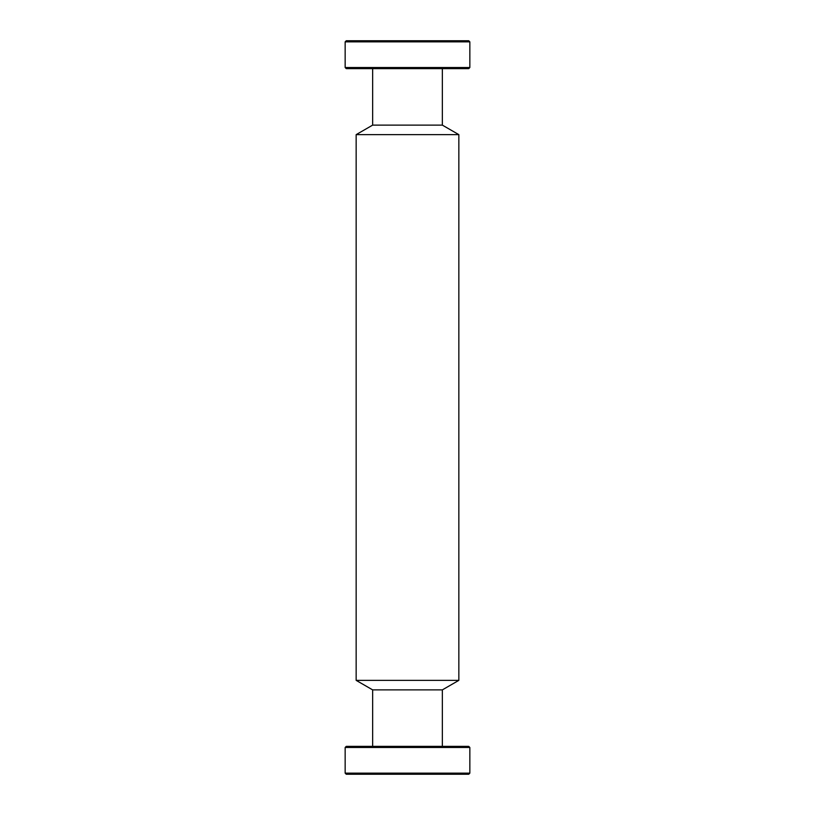 <?xml version="1.0" encoding="UTF-8"?>
<svg xmlns="http://www.w3.org/2000/svg" width="815" height="815" viewBox="0 0 815 815"><rect width="100%" height="100%" fill="white"/><g stroke="black" fill="none" stroke-linecap="round" stroke-linejoin="round"><path stroke-width="1.22" d="M442.341 746.377L442.341 689.887L372.659 689.887L372.659 746.377M442.341 689.887L458.845 680.362L356.155 680.362L372.659 689.887M442.341 68.623L442.341 125.113L458.845 134.638L356.155 134.638L356.155 680.362M458.845 134.638L458.845 680.362M442.341 125.113L372.659 125.113L356.155 134.638M372.659 68.623L372.659 125.113M469.848 67.523L468.747 68.623L346.253 68.623L345.153 67.523L469.848 67.523L469.848 41.85L345.153 41.85L346.253 40.75L468.747 40.75L469.848 41.85L468.747 40.75M345.153 67.523L345.153 41.85L346.294 40.75L345.193 41.85M345.153 747.477L346.253 746.377L468.747 746.377L469.848 747.477L345.153 747.477L345.153 773.15L469.848 773.15L468.747 774.25L346.253 774.25L345.153 773.15M469.848 747.477L469.848 773.15"/></g></svg>
